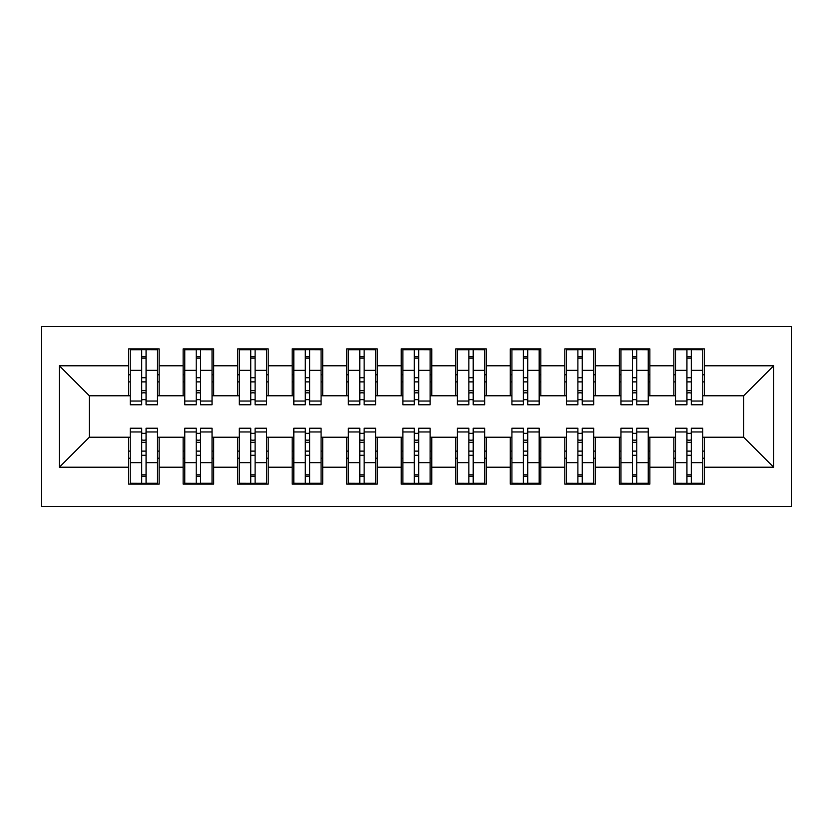 <?xml version="1.0" encoding="UTF-8"?>
<svg xmlns="http://www.w3.org/2000/svg" width="833" height="833" viewBox="0 0 833 833"><rect width="100%" height="100%" fill="white"/><g stroke="black" fill="none" stroke-linecap="round" stroke-linejoin="round"><path stroke-width="1.25" d="M41.65 506.464L791.35 506.464L791.35 326.536L41.65 326.536L41.65 506.464M686.933 381.878L691.296 381.878L686.933 381.878M691.296 451.122L686.933 451.122L691.296 451.122M632.414 381.878L636.776 381.878L632.414 381.878M636.776 451.122L632.414 451.122L636.776 451.122M577.894 381.878L582.257 381.878L577.894 381.878M582.257 451.122L577.894 451.122L582.257 451.122M523.363 381.878L527.726 381.878L523.363 381.878M527.726 451.122L523.363 451.122L527.726 451.122M468.844 381.878L473.206 381.878L468.844 381.878M473.206 451.122L468.844 451.122L473.206 451.122M414.324 381.878L418.676 381.878L414.324 381.878M418.676 451.122L414.324 451.122L418.676 451.122M359.794 381.878L364.156 381.878L359.794 381.878M364.156 451.122L359.794 451.122L364.156 451.122M305.274 381.878L309.637 381.878L305.274 381.878M309.637 451.122L305.274 451.122L309.637 451.122M250.743 381.878L255.106 381.878L250.743 381.878M255.106 451.122L250.743 451.122L255.106 451.122M196.224 381.878L200.586 381.878L196.224 381.878M200.586 451.122L196.224 451.122L200.586 451.122M130.25 395.779L89.36 395.779L59.372 365.791L59.372 467.209L128.615 467.209L128.615 484.108L159.145 484.108L159.145 467.209L183.135 467.209L183.135 484.108L213.675 484.108L213.675 467.209L237.665 467.209L237.665 484.108L268.195 484.108L268.195 467.209L292.185 467.209L292.185 484.108L322.715 484.108L322.715 467.209L346.705 467.209L346.705 484.108L377.245 484.108L377.245 467.209L401.235 467.209L401.235 484.108L431.765 484.108L431.765 467.209L455.755 467.209L455.755 484.108L486.295 484.108L486.295 467.209L510.285 467.209L510.285 484.108L540.815 484.108L540.815 467.209L564.805 467.209L564.805 484.108L595.335 484.108L595.335 467.209L619.325 467.209L619.325 484.108L649.865 484.108L649.865 467.209L673.855 467.209L673.855 484.108L704.385 484.108L704.385 437.221L743.64 437.221L743.64 395.779L702.75 395.779M59.372 365.791L128.615 365.791L128.615 395.779M743.64 395.779L773.628 365.791L704.385 365.791L704.385 348.892L673.855 348.892L673.855 365.791L649.865 365.791L649.865 348.892L619.325 348.892L619.325 365.791L595.335 365.791L595.335 348.892L564.805 348.892L564.805 365.791L540.815 365.791L540.815 348.892L510.285 348.892L510.285 365.791L486.295 365.791L486.295 348.892L455.755 348.892L455.755 365.791L431.765 365.791L431.765 348.892L401.235 348.892L401.235 365.791L377.245 365.791L377.245 348.892L346.705 348.892L346.705 365.791L322.715 365.791L322.715 348.892L292.185 348.892L292.185 365.791L268.195 365.791L268.195 348.892L237.665 348.892L237.665 365.791L213.675 365.791L213.675 348.892L183.135 348.892L183.135 365.791L159.145 365.791L159.145 348.892L128.615 348.892L128.615 365.791M773.628 365.791L773.628 467.209L704.385 467.209M649.865 467.209L649.865 437.221L675.49 437.221M673.855 467.209L673.855 437.221M704.385 365.791L704.385 395.779M595.335 467.209L595.335 437.221L620.96 437.221M619.325 467.209L619.325 437.221M673.855 365.791L673.855 395.779L648.23 395.779M649.865 365.791L649.865 395.779M540.815 467.209L540.815 437.221L566.44 437.221M564.805 467.209L564.805 437.221M619.325 365.791L619.325 395.779L593.7 395.779M595.335 365.791L595.335 395.779M486.295 467.209L486.295 437.221L511.92 437.221M510.285 467.209L510.285 437.221M564.805 365.791L564.805 395.779L539.18 395.779M540.815 365.791L540.815 395.779M431.765 467.209L431.765 437.221L457.39 437.221M455.755 467.209L455.755 437.221M510.285 365.791L510.285 395.779L484.65 395.779M486.295 365.791L486.295 395.779M377.245 467.209L377.245 437.221L402.87 437.221M401.235 467.209L401.235 437.221M455.755 365.791L455.755 395.779L430.13 395.779M431.765 365.791L431.765 395.779M322.715 467.209L322.715 437.221L348.35 437.221M346.705 467.209L346.705 437.221M401.235 365.791L401.235 395.779L375.61 395.779M377.245 365.791L377.245 395.779M268.195 467.209L268.195 437.221L293.82 437.221M292.185 467.209L292.185 437.221M346.705 365.791L346.705 395.779L321.08 395.779M322.715 365.791L322.715 395.779M213.675 467.209L213.675 437.221L239.3 437.221M237.665 467.209L237.665 437.221M292.185 365.791L292.185 395.779L266.56 395.779M268.195 365.791L268.195 395.779M159.145 467.209L159.145 437.221L184.77 437.221M183.135 467.209L183.135 437.221M237.665 365.791L237.665 395.779L212.04 395.779M213.675 365.791L213.675 395.779M141.704 381.878L146.067 381.878L141.704 381.878M146.067 451.122L141.704 451.122L146.067 451.122M59.372 467.209L89.36 437.221L130.25 437.221M128.615 467.209L128.615 437.221M183.135 365.791L183.135 395.779L157.51 395.779M159.145 365.791L159.145 395.779M89.36 395.779L89.36 437.221M675.49 395.779L673.855 395.779M620.96 395.779L619.325 395.779M566.44 395.779L564.805 395.779M511.92 395.779L510.285 395.779M457.39 395.779L455.755 395.779M402.87 395.779L401.235 395.779M348.35 395.779L346.705 395.779M293.82 395.779L292.185 395.779M239.3 395.779L237.665 395.779M184.77 395.779L183.135 395.779M157.51 437.221L159.145 437.221M212.04 437.221L213.675 437.221M266.56 437.221L268.195 437.221M321.08 437.221L322.715 437.221M375.61 437.221L377.245 437.221M430.13 437.221L431.765 437.221M484.65 437.221L486.295 437.221M539.18 437.221L540.815 437.221M593.7 437.221L595.335 437.221M648.23 437.221L649.865 437.221M702.75 437.221L704.385 437.221M773.628 467.209L743.64 437.221M130.25 349.433L157.51 349.433L130.25 349.433L130.25 404.776L141.704 404.776L141.704 349.641L157.51 349.725L157.51 404.776L146.067 404.776L146.067 349.725M141.704 356.732L146.067 356.732M141.704 400.194A2.176 0.562 180 0 1 143.88 399.632A2.176 0.562 180 0 1 146.067 400.194M146.067 393.353A2.176 0.562 0 0 0 143.88 392.791A2.176 0.562 0 0 0 141.704 393.353M141.704 390.667L146.067 390.667M159.145 374.788L157.51 374.788M159.145 381.878L157.51 381.878M130.25 374.788L128.615 374.788M130.25 381.878L128.615 381.878M157.51 483.567L130.25 483.567L157.51 483.567L157.51 428.224L146.067 428.224L146.067 483.359L130.25 483.275L130.25 428.224L141.704 428.224L141.704 483.275M146.067 476.268L141.704 476.268M146.067 432.806A2.176 0.562 0 0 1 143.88 433.368A2.176 0.562 0 0 1 141.704 432.806M141.704 439.647A2.176 0.562 180 0 0 143.88 440.209A2.176 0.562 180 0 0 146.067 439.647M146.067 442.333L141.704 442.333M128.615 458.212L130.25 458.212M128.615 451.122L130.25 451.122M157.51 458.212L159.145 458.212M157.51 451.122L159.145 451.122M184.77 349.433L212.04 349.433L184.77 349.433L184.77 404.776L196.224 404.776L196.224 349.641L212.04 349.725L212.04 404.776L200.586 404.776L200.586 349.725M196.224 356.732L200.586 356.732M196.224 400.194A2.176 0.562 180 0 1 198.41 399.632A2.176 0.562 180 0 1 200.586 400.194M200.586 393.353A2.176 0.562 0 0 0 198.41 392.791A2.176 0.562 0 0 0 196.224 393.353M196.224 390.667L200.586 390.667M213.675 374.788L212.04 374.788M213.675 381.878L212.04 381.878M184.77 374.788L183.135 374.788M184.77 381.878L183.135 381.878M239.3 349.433L266.56 349.433L239.3 349.433L239.3 404.776L250.743 404.776L250.743 349.641L266.56 349.725L266.56 404.776L255.106 404.776L255.106 349.725M250.743 356.732L255.106 356.732M250.743 400.194A2.176 0.562 180 0 1 252.93 399.632A2.176 0.562 180 0 1 255.106 400.194M255.106 393.353A2.176 0.562 0 0 0 252.93 392.791A2.176 0.562 0 0 0 250.743 393.353M250.743 390.667L255.106 390.667M268.195 374.788L266.56 374.788M268.195 381.878L266.56 381.878M239.3 374.788L237.665 374.788M239.3 381.878L237.665 381.878M293.82 349.433L321.08 349.433L293.82 349.433L293.82 404.776L305.274 404.776L305.274 349.641L321.08 349.725L321.08 404.776L309.637 404.776L309.637 349.725M305.274 356.732L309.637 356.732M305.274 400.194A2.176 0.562 180 0 1 307.45 399.632A2.176 0.562 180 0 1 309.637 400.194M309.637 393.353A2.176 0.562 0 0 0 307.45 392.791A2.176 0.562 0 0 0 305.274 393.353M305.274 390.667L309.637 390.667M322.715 374.788L321.08 374.788M322.715 381.878L321.08 381.878M293.82 374.788L292.185 374.788M293.82 381.878L292.185 381.878M348.35 349.433L375.61 349.433L348.35 349.433L348.35 404.776L359.794 404.776L359.794 349.641L375.61 349.725L375.61 404.776L364.156 404.776L364.156 349.725M359.794 356.732L364.156 356.732M359.794 400.194A2.176 0.562 180 0 1 361.98 399.632A2.176 0.562 180 0 1 364.156 400.194M364.156 393.353A2.176 0.562 0 0 0 361.98 392.791A2.176 0.562 0 0 0 359.794 393.353M359.794 390.667L364.156 390.667M377.245 374.788L375.61 374.788M377.245 381.878L375.61 381.878M348.35 374.788L346.705 374.788M348.35 381.878L346.705 381.878M212.04 483.567L184.77 483.567L212.04 483.567L212.04 428.224L200.586 428.224L200.586 483.359L184.77 483.275L184.77 428.224L196.224 428.224L196.224 483.275M200.586 476.268L196.224 476.268M200.586 432.806A2.176 0.562 0 0 1 198.41 433.368A2.176 0.562 0 0 1 196.224 432.806M196.224 439.647A2.176 0.562 180 0 0 198.41 440.209A2.176 0.562 180 0 0 200.586 439.647M200.586 442.333L196.224 442.333M183.135 458.212L184.77 458.212M183.135 451.122L184.77 451.122M212.04 458.212L213.675 458.212M212.04 451.122L213.675 451.122M266.56 483.567L239.3 483.567L266.56 483.567L266.56 428.224L255.106 428.224L255.106 483.359L239.3 483.275L239.3 428.224L250.743 428.224L250.743 483.275M255.106 476.268L250.743 476.268M255.106 432.806A2.176 0.562 0 0 1 252.93 433.368A2.176 0.562 0 0 1 250.743 432.806M250.743 439.647A2.176 0.562 180 0 0 252.93 440.209A2.176 0.562 180 0 0 255.106 439.647M255.106 442.333L250.743 442.333M237.665 458.212L239.3 458.212M237.665 451.122L239.3 451.122M266.56 458.212L268.195 458.212M266.56 451.122L268.195 451.122M321.08 483.567L293.82 483.567L321.08 483.567L321.08 428.224L309.637 428.224L309.637 483.359L293.82 483.275L293.82 428.224L305.274 428.224L305.274 483.275M309.637 476.268L305.274 476.268M309.637 432.806A2.176 0.562 0 0 1 307.45 433.368A2.176 0.562 0 0 1 305.274 432.806M305.274 439.647A2.176 0.562 180 0 0 307.45 440.209A2.176 0.562 180 0 0 309.637 439.647M309.637 442.333L305.274 442.333M292.185 458.212L293.82 458.212M292.185 451.122L293.82 451.122M321.08 458.212L322.715 458.212M321.08 451.122L322.715 451.122M375.61 483.567L348.35 483.567L375.61 483.567L375.61 428.224L364.156 428.224L364.156 483.359L348.35 483.275L348.35 428.224L359.794 428.224L359.794 483.275M364.156 476.268L359.794 476.268M364.156 432.806A2.176 0.562 0 0 1 361.98 433.368A2.176 0.562 0 0 1 359.794 432.806M359.794 439.647A2.176 0.562 180 0 0 361.98 440.209A2.176 0.562 180 0 0 364.156 439.647M364.156 442.333L359.794 442.333M346.705 458.212L348.35 458.212M346.705 451.122L348.35 451.122M375.61 458.212L377.245 458.212M375.61 451.122L377.245 451.122M402.87 349.433L430.13 349.433L402.87 349.433L402.87 404.776L414.324 404.776L414.324 349.641L430.13 349.725L430.13 404.776L418.676 404.776L418.676 349.725M414.324 356.732L418.676 356.732M414.324 400.194A2.176 0.562 180 0 1 416.5 399.632A2.176 0.562 180 0 1 418.676 400.194M418.676 393.353A2.176 0.562 0 0 0 416.5 392.791A2.176 0.562 0 0 0 414.324 393.353M414.324 390.667L418.676 390.667M431.765 374.788L430.13 374.788M431.765 381.878L430.13 381.878M402.87 374.788L401.235 374.788M402.87 381.878L401.235 381.878M430.13 483.567L402.87 483.567L430.13 483.567L430.13 428.224L418.676 428.224L418.676 483.359L402.87 483.275L402.87 428.224L414.324 428.224L414.324 483.275M418.676 476.268L414.324 476.268M418.676 432.806A2.176 0.562 0 0 1 416.5 433.368A2.176 0.562 0 0 1 414.324 432.806M414.324 439.647A2.176 0.562 180 0 0 416.5 440.209A2.176 0.562 180 0 0 418.676 439.647M418.676 442.333L414.324 442.333M401.235 458.212L402.87 458.212M401.235 451.122L402.87 451.122M430.13 458.212L431.765 458.212M430.13 451.122L431.765 451.122M457.39 349.433L484.65 349.433L457.39 349.433L457.39 404.776L468.844 404.776L468.844 349.641L484.65 349.725L484.65 404.776L473.206 404.776L473.206 349.725M468.844 356.732L473.206 356.732M468.844 400.194A2.176 0.562 180 0 1 471.02 399.632A2.176 0.562 180 0 1 473.206 400.194M473.206 393.353A2.176 0.562 0 0 0 471.02 392.791A2.176 0.562 0 0 0 468.844 393.353M468.844 390.667L473.206 390.667M486.295 374.788L484.65 374.788M486.295 381.878L484.65 381.878M457.39 374.788L455.755 374.788M457.39 381.878L455.755 381.878M484.65 483.567L457.39 483.567L484.65 483.567L484.65 428.224L473.206 428.224L473.206 483.359L457.39 483.275L457.39 428.224L468.844 428.224L468.844 483.275M473.206 476.268L468.844 476.268M473.206 432.806A2.176 0.562 0 0 1 471.02 433.368A2.176 0.562 0 0 1 468.844 432.806M468.844 439.647A2.176 0.562 180 0 0 471.02 440.209A2.176 0.562 180 0 0 473.206 439.647M473.206 442.333L468.844 442.333M455.755 458.212L457.39 458.212M455.755 451.122L457.39 451.122M484.65 458.212L486.295 458.212M484.65 451.122L486.295 451.122M511.92 349.433L539.18 349.433L511.92 349.433L511.92 404.776L523.363 404.776L523.363 349.641L539.18 349.725L539.18 404.776L527.726 404.776L527.726 349.725M523.363 356.732L527.726 356.732M523.363 400.194A2.176 0.562 180 0 1 525.55 399.632A2.176 0.562 180 0 1 527.726 400.194M527.726 393.353A2.176 0.562 0 0 0 525.55 392.791A2.176 0.562 0 0 0 523.363 393.353M523.363 390.667L527.726 390.667M540.815 374.788L539.18 374.788M540.815 381.878L539.18 381.878M511.92 374.788L510.285 374.788M511.92 381.878L510.285 381.878M539.18 483.567L511.92 483.567L539.18 483.567L539.18 428.224L527.726 428.224L527.726 483.359L511.92 483.275L511.92 428.224L523.363 428.224L523.363 483.275M527.726 476.268L523.363 476.268M527.726 432.806A2.176 0.562 0 0 1 525.55 433.368A2.176 0.562 0 0 1 523.363 432.806M523.363 439.647A2.176 0.562 180 0 0 525.55 440.209A2.176 0.562 180 0 0 527.726 439.647M527.726 442.333L523.363 442.333M510.285 458.212L511.92 458.212M510.285 451.122L511.92 451.122M539.18 458.212L540.815 458.212M539.18 451.122L540.815 451.122M566.44 349.433L593.7 349.433L566.44 349.433L566.44 404.776L577.894 404.776L577.894 349.641L593.7 349.725L593.7 404.776L582.257 404.776L582.257 349.725M577.894 356.732L582.257 356.732M577.894 400.194A2.176 0.562 180 0 1 580.07 399.632A2.176 0.562 180 0 1 582.257 400.194M582.257 393.353A2.176 0.562 0 0 0 580.07 392.791A2.176 0.562 0 0 0 577.894 393.353M577.894 390.667L582.257 390.667M595.335 374.788L593.7 374.788M595.335 381.878L593.7 381.878M566.44 374.788L564.805 374.788M566.44 381.878L564.805 381.878M593.7 483.567L566.44 483.567L593.7 483.567L593.7 428.224L582.257 428.224L582.257 483.359L566.44 483.275L566.44 428.224L577.894 428.224L577.894 483.275M582.257 476.268L577.894 476.268M582.257 432.806A2.176 0.562 0 0 1 580.07 433.368A2.176 0.562 0 0 1 577.894 432.806M577.894 439.647A2.176 0.562 180 0 0 580.07 440.209A2.176 0.562 180 0 0 582.257 439.647M582.257 442.333L577.894 442.333M564.805 458.212L566.44 458.212M564.805 451.122L566.44 451.122M593.7 458.212L595.335 458.212M593.7 451.122L595.335 451.122M620.96 349.433L648.23 349.433L620.96 349.433L620.96 404.776L632.414 404.776L632.414 349.641L648.23 349.725L648.23 404.776L636.776 404.776L636.776 349.725M632.414 356.732L636.776 356.732M632.414 400.194A2.176 0.562 180 0 1 634.59 399.632A2.176 0.562 180 0 1 636.776 400.194M636.776 393.353A2.176 0.562 0 0 0 634.59 392.791A2.176 0.562 0 0 0 632.414 393.353M632.414 390.667L636.776 390.667M649.865 374.788L648.23 374.788M649.865 381.878L648.23 381.878M620.96 374.788L619.325 374.788M620.96 381.878L619.325 381.878M648.23 483.567L620.96 483.567L648.23 483.567L648.23 428.224L636.776 428.224L636.776 483.359L620.96 483.275L620.96 428.224L632.414 428.224L632.414 483.275M636.776 476.268L632.414 476.268M636.776 432.806A2.176 0.562 0 0 1 634.59 433.368A2.176 0.562 0 0 1 632.414 432.806M632.414 439.647A2.176 0.562 180 0 0 634.59 440.209A2.176 0.562 180 0 0 636.776 439.647M636.776 442.333L632.414 442.333M619.325 458.212L620.96 458.212M619.325 451.122L620.96 451.122M648.23 458.212L649.865 458.212M648.23 451.122L649.865 451.122M675.49 349.433L702.75 349.433L675.49 349.433L675.49 404.776L686.933 404.776L686.933 349.641L702.75 349.725L702.75 404.776L691.296 404.776L691.296 349.725M686.933 356.732L691.296 356.732M686.933 400.194A2.176 0.562 180 0 1 689.12 399.632A2.176 0.562 180 0 1 691.296 400.194M691.296 393.353A2.176 0.562 0 0 0 689.12 392.791A2.176 0.562 0 0 0 686.933 393.353M686.933 390.667L691.296 390.667M704.385 374.788L702.75 374.788M704.385 381.878L702.75 381.878M675.49 374.788L673.855 374.788M675.49 381.878L673.855 381.878M702.75 483.567L675.49 483.567L702.75 483.567L702.75 428.224L691.296 428.224L691.296 483.359L675.49 483.275L675.49 428.224L686.933 428.224L686.933 483.275M691.296 476.268L686.933 476.268M691.296 432.806A2.176 0.562 0 0 1 689.12 433.368A2.176 0.562 0 0 1 686.933 432.806M686.933 439.647A2.176 0.562 180 0 0 689.12 440.209A2.176 0.562 180 0 0 691.296 439.647M691.296 442.333L686.933 442.333M673.855 458.212L675.49 458.212M673.855 451.122L675.49 451.122M702.75 458.212L704.385 458.212M702.75 451.122L704.385 451.122M130.25 349.725L141.704 349.725M146.067 401.037L157.51 401.037M146.067 370.341L157.51 370.341M130.25 401.037L141.704 401.037M130.25 370.341L141.704 370.341M141.704 377.724L146.067 377.724M141.704 358.169L146.067 358.169M157.51 483.275L146.067 483.275M141.704 431.963L130.25 431.963M141.704 462.659L130.25 462.659M157.51 431.963L146.067 431.963M157.51 462.659L146.067 462.659M146.067 455.276L141.704 455.276M146.067 474.831L141.704 474.831M184.77 349.725L196.224 349.725M200.586 401.037L212.04 401.037M200.586 370.341L212.04 370.341M184.77 401.037L196.224 401.037M184.77 370.341L196.224 370.341M196.224 377.724L200.586 377.724M196.224 358.169L200.586 358.169M239.3 349.725L250.743 349.725M255.106 401.037L266.56 401.037M255.106 370.341L266.56 370.341M239.3 401.037L250.743 401.037M239.3 370.341L250.743 370.341M250.743 377.724L255.106 377.724M250.743 358.169L255.106 358.169M293.82 349.725L305.274 349.725M309.637 401.037L321.08 401.037M309.637 370.341L321.08 370.341M293.82 401.037L305.274 401.037M293.82 370.341L305.274 370.341M305.274 377.724L309.637 377.724M305.274 358.169L309.637 358.169M348.35 349.725L359.794 349.725M364.156 401.037L375.61 401.037M364.156 370.341L375.61 370.341M348.35 401.037L359.794 401.037M348.35 370.341L359.794 370.341M359.794 377.724L364.156 377.724M359.794 358.169L364.156 358.169M212.04 483.275L200.586 483.275M196.224 431.963L184.77 431.963M196.224 462.659L184.77 462.659M212.04 431.963L200.586 431.963M212.04 462.659L200.586 462.659M200.586 455.276L196.224 455.276M200.586 474.831L196.224 474.831M266.56 483.275L255.106 483.275M250.743 431.963L239.3 431.963M250.743 462.659L239.3 462.659M266.56 431.963L255.106 431.963M266.56 462.659L255.106 462.659M255.106 455.276L250.743 455.276M255.106 474.831L250.743 474.831M321.08 483.275L309.637 483.275M305.274 431.963L293.82 431.963M305.274 462.659L293.82 462.659M321.08 431.963L309.637 431.963M321.08 462.659L309.637 462.659M309.637 455.276L305.274 455.276M309.637 474.831L305.274 474.831M375.61 483.275L364.156 483.275M359.794 431.963L348.35 431.963M359.794 462.659L348.35 462.659M375.61 431.963L364.156 431.963M375.61 462.659L364.156 462.659M364.156 455.276L359.794 455.276M364.156 474.831L359.794 474.831M402.87 349.725L414.324 349.725M418.676 401.037L430.13 401.037M418.676 370.341L430.13 370.341M402.87 401.037L414.324 401.037M402.87 370.341L414.324 370.341M414.324 377.724L418.676 377.724M414.324 358.169L418.676 358.169M430.13 483.275L418.676 483.275M414.324 431.963L402.87 431.963M414.324 462.659L402.87 462.659M430.13 431.963L418.676 431.963M430.13 462.659L418.676 462.659M418.676 455.276L414.324 455.276M418.676 474.831L414.324 474.831M457.39 349.725L468.844 349.725M473.206 401.037L484.65 401.037M473.206 370.341L484.65 370.341M457.39 401.037L468.844 401.037M457.39 370.341L468.844 370.341M468.844 377.724L473.206 377.724M468.844 358.169L473.206 358.169M484.65 483.275L473.206 483.275M468.844 431.963L457.39 431.963M468.844 462.659L457.39 462.659M484.65 431.963L473.206 431.963M484.65 462.659L473.206 462.659M473.206 455.276L468.844 455.276M473.206 474.831L468.844 474.831M511.92 349.725L523.363 349.725M527.726 401.037L539.18 401.037M527.726 370.341L539.18 370.341M511.92 401.037L523.363 401.037M511.92 370.341L523.363 370.341M523.363 377.724L527.726 377.724M523.363 358.169L527.726 358.169M539.18 483.275L527.726 483.275M523.363 431.963L511.92 431.963M523.363 462.659L511.92 462.659M539.18 431.963L527.726 431.963M539.18 462.659L527.726 462.659M527.726 455.276L523.363 455.276M527.726 474.831L523.363 474.831M566.44 349.725L577.894 349.725M582.257 401.037L593.7 401.037M582.257 370.341L593.7 370.341M566.44 401.037L577.894 401.037M566.44 370.341L577.894 370.341M577.894 377.724L582.257 377.724M577.894 358.169L582.257 358.169M593.7 483.275L582.257 483.275M577.894 431.963L566.44 431.963M577.894 462.659L566.44 462.659M593.7 431.963L582.257 431.963M593.7 462.659L582.257 462.659M582.257 455.276L577.894 455.276M582.257 474.831L577.894 474.831M620.96 349.725L632.414 349.725M636.776 401.037L648.23 401.037M636.776 370.341L648.23 370.341M620.96 401.037L632.414 401.037M620.96 370.341L632.414 370.341M632.414 377.724L636.776 377.724M632.414 358.169L636.776 358.169M648.23 483.275L636.776 483.275M632.414 431.963L620.96 431.963M632.414 462.659L620.96 462.659M648.23 431.963L636.776 431.963M648.23 462.659L636.776 462.659M636.776 455.276L632.414 455.276M636.776 474.831L632.414 474.831M675.49 349.725L686.933 349.725M691.296 401.037L702.75 401.037M691.296 370.341L702.75 370.341M675.49 401.037L686.933 401.037M675.49 370.341L686.933 370.341M686.933 377.724L691.296 377.724M686.933 358.169L691.296 358.169M702.75 483.275L691.296 483.275M686.933 431.963L675.49 431.963M686.933 462.659L675.49 462.659M702.75 431.963L691.296 431.963M702.75 462.659L691.296 462.659M691.296 455.276L686.933 455.276M691.296 474.831L686.933 474.831"/></g></svg>
